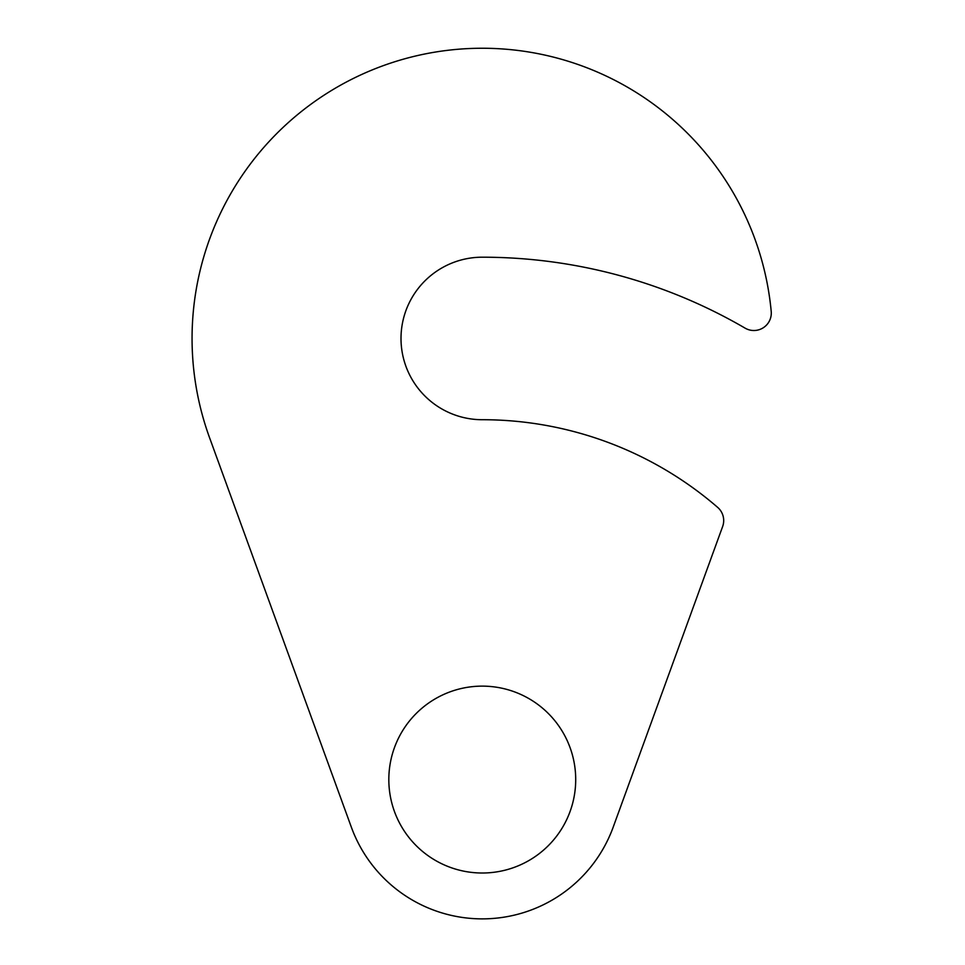 <?xml version="1.0" encoding="UTF-8"?>
<svg xmlns="http://www.w3.org/2000/svg" width="965" height="965" viewBox="0 0 965 965"><rect width="100%" height="100%" fill="white"/><g stroke="black" fill="none" stroke-linecap="round" stroke-linejoin="round"><path stroke-width="1.45" d="M482.259 686.127A93.448 93.448 0 0 0 388.823 779.563A93.448 93.448 0 0 0 482.259 873.011A93.448 93.448 0 0 0 575.707 779.563A93.448 93.448 0 0 0 482.259 686.127M482.259 48.25A290.2 290.2 0 0 0 209.574 437.736L351.369 827.222A139.298 139.298 0 0 0 613.161 827.222L722.64 526.516A17.418 17.418 0 0 0 717.671 507.385A359.861 359.861 0 0 0 482.259 419.715A81.253 81.253 0 0 1 401.006 338.45A81.253 81.253 0 0 1 482.259 257.197A522.367 522.367 0 0 1 745.113 328.148A17.418 17.418 0 0 0 771.216 311.478A290.2 290.2 0 0 0 482.259 48.25"/></g></svg>
